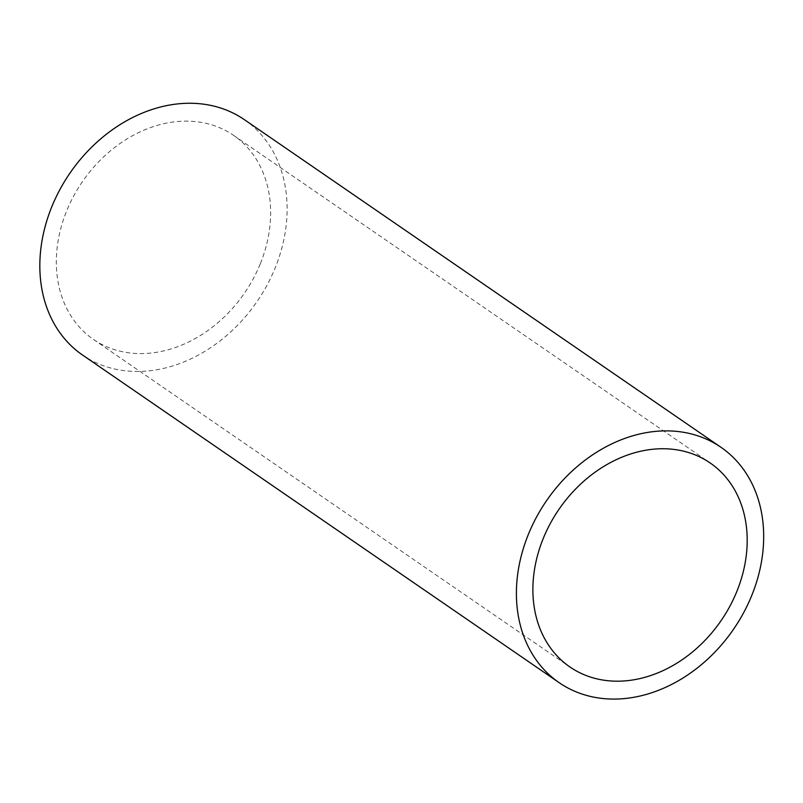 <?xml version="1.0" encoding="UTF-8"?>
<svg xmlns="http://www.w3.org/2000/svg" width="803" height="803" viewBox="0 0 803 803"><rect width="100%" height="100%" fill="white"/><g stroke="black" fill="none" stroke-linecap="round" stroke-linejoin="round"><path stroke-width="0.6" stroke-dasharray="4.01 3.01" d="M260.383 263.585A123.782 98.327 124.5 0 0 233.593 135.356A123.782 98.327 124.5 0 0 82.438 181.659A123.782 98.327 124.5 0 0 93.359 339.368A123.782 98.327 124.5 0 0 260.383 263.585M244.383 119.667A142.824 113.464 -55.5 0 1 275.288 267.62A142.824 113.464 -55.5 0 1 82.568 355.056M93.359 339.368L569.919 666.972M233.593 135.356L710.163 462.97"/><path stroke-width="1.2" d="M736.943 591.189A123.782 98.327 -55.5 0 1 569.919 666.972A123.782 98.327 -55.5 0 1 559.008 509.263A123.782 98.327 -55.5 0 1 710.163 462.97A123.782 98.327 -55.5 0 1 736.943 591.189M751.859 595.224A142.824 113.464 124.5 0 0 720.953 447.281A142.824 113.464 124.5 0 0 546.542 500.701A142.824 113.464 124.5 0 0 559.139 682.67A142.824 113.464 124.5 0 0 751.859 595.224M559.139 682.67L82.568 355.056A142.824 113.464 -55.5 0 1 69.971 173.087A142.824 113.464 -55.5 0 1 244.383 119.667L720.953 447.281"/></g></svg>
